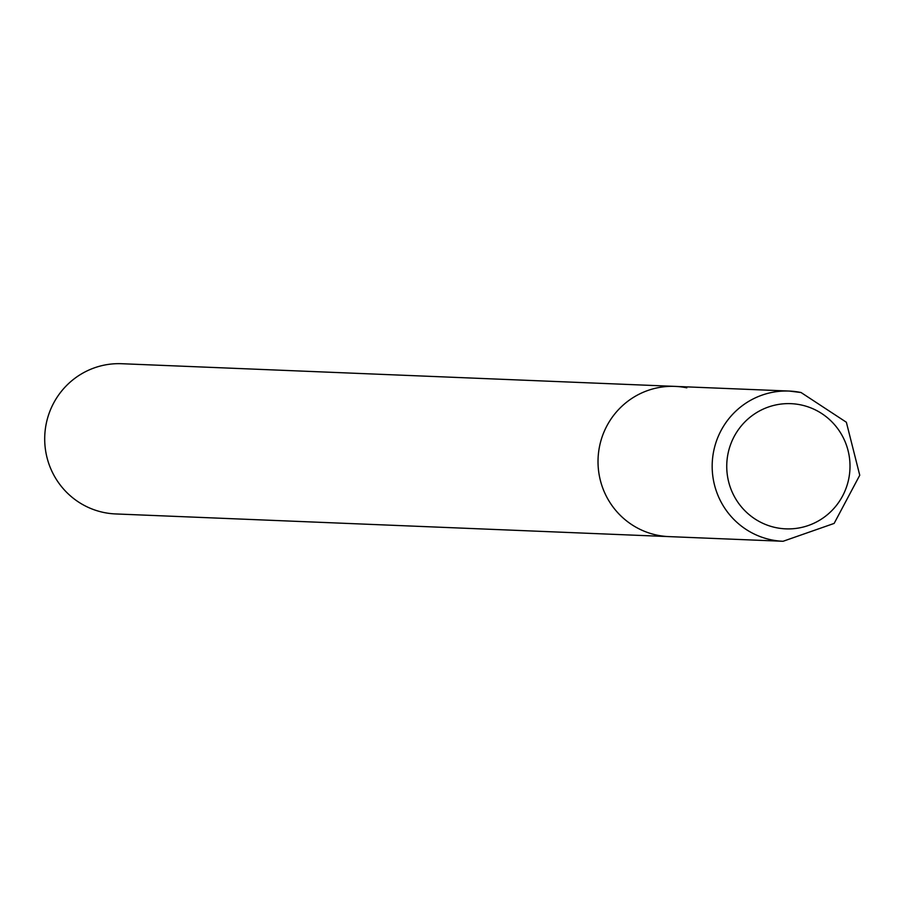 <?xml version="1.0" encoding="UTF-8"?>
<svg xmlns="http://www.w3.org/2000/svg" width="905" height="905" viewBox="0 0 905 905"><rect width="100%" height="100%" fill="white"/><g stroke="black" fill="none" stroke-linecap="round" stroke-linejoin="round"><path stroke-width="1.36" d="M686.827 387.838A75.172 73.961 92.3 0 0 675.062 386.39A75.172 73.961 92.3 0 0 598.567 452.455A75.172 73.961 92.3 0 0 657.132 535.16A75.172 73.961 92.3 0 0 668.908 536.608L115.591 513.938A75.172 73.961 -87.7 0 1 103.815 512.49A75.172 73.961 -87.7 0 1 45.25 429.785A75.172 73.961 -87.7 0 1 121.745 363.719L675.062 386.39A75.172 73.961 92.3 0 0 598.567 452.455A75.172 73.961 92.3 0 0 657.132 535.16A75.172 73.961 92.3 0 0 668.908 536.608L783.063 541.281A75.172 73.961 92.3 0 1 771.286 539.832A75.172 73.961 92.3 0 1 712.721 457.127A75.172 73.961 92.3 0 1 789.217 391.062A75.172 73.961 92.3 0 1 800.993 392.51M800.755 404.874A62.649 61.63 -87.7 0 1 848.754 478.756A62.649 61.63 -87.7 0 1 775.992 527.649A62.649 61.63 -87.7 0 1 727.993 453.767A62.649 61.63 -87.7 0 1 800.755 404.874M675.062 386.39L789.217 391.062L801.049 392.521L846.367 422.25L859.75 475.238L834.139 523.418L783.063 541.281"/></g></svg>

